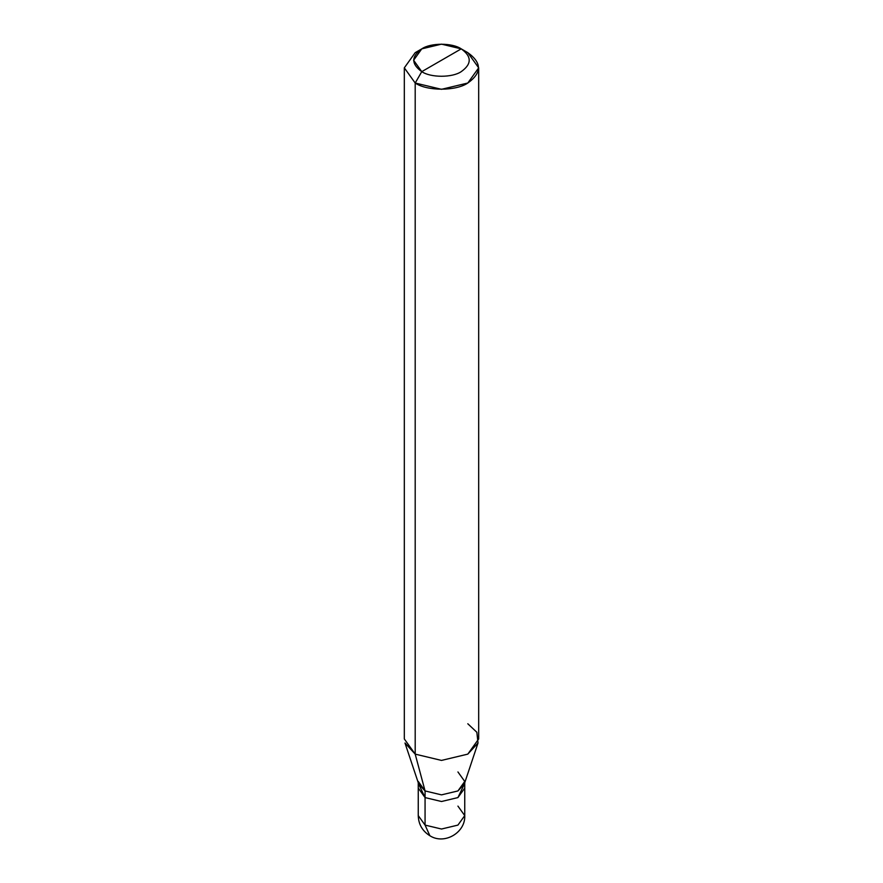 <?xml version="1.0" encoding="UTF-8"?>
<svg xmlns="http://www.w3.org/2000/svg" width="883" height="883" viewBox="0 0 883 883"><rect width="100%" height="100%" fill="white"/><g stroke="black" fill="none" stroke-linecap="round" stroke-linejoin="round"><path stroke-width="1.32" d="M418.255 782.724L418.255 815.605C418.498 824.303 422.372 831.013 429.878 835.737C444.403 845.119 465.639 832.581 464.745 815.605L457.935 825.097L441.5 829.027L425.065 825.097L425.065 797.581L418.255 788.089L425.065 797.581L441.5 801.51L457.935 797.581L464.016 784.766L457.935 797.581L441.5 801.51L425.065 797.581L425.065 825.097L429.878 835.737L425.065 825.097L418.255 815.605L425.065 825.097L441.5 829.027L457.935 825.097L464.745 815.605L457.935 806.113M425.065 797.581L418.984 784.766L425.065 797.581L441.5 801.51L457.935 797.581L464.745 788.089L457.935 797.581L441.5 801.51L425.065 797.581L425.065 790.936L425.065 797.581M418.255 781.444L425.065 790.936L415.198 754.126L415.198 83.024L441.5 89.315L467.802 83.024L478.685 67.848L467.802 52.66L461.224 48.863C471.864 56.457 471.864 64.051 461.224 71.644C452.35 77.781 430.65 77.781 421.776 71.644L461.224 48.863L441.5 44.15L421.776 48.863L413.608 60.254L421.776 71.644L415.198 83.024L415.198 754.126L425.065 790.936L418.674 783.983L404.988 743.011L415.198 754.126L404.315 738.95L404.315 67.848L415.198 83.024L404.315 67.848L415.198 52.66L404.315 67.848M421.776 71.644C411.136 64.051 411.136 56.457 421.776 48.863C430.65 42.726 452.35 42.726 461.224 48.863L421.776 71.644C430.65 77.781 452.35 77.781 461.224 71.644C471.864 64.051 471.864 56.457 461.224 48.863L467.802 52.66C481.986 62.781 481.986 72.903 467.802 83.024C455.959 91.214 427.041 91.214 415.198 83.024L421.776 71.644M478.685 67.848L478.685 738.95L467.802 754.126L441.5 760.418L415.198 754.126L441.5 760.418L467.802 754.126L478.012 743.011L464.326 783.983L457.935 790.936L441.5 794.866L425.065 790.936L441.5 794.866L457.935 790.936L464.745 781.444L457.935 771.952M478.012 743.011L476.853 732.272L467.802 723.762M464.745 815.605L464.745 782.724M415.198 52.66L421.776 48.863M467.802 52.66L461.224 48.863"/></g></svg>
